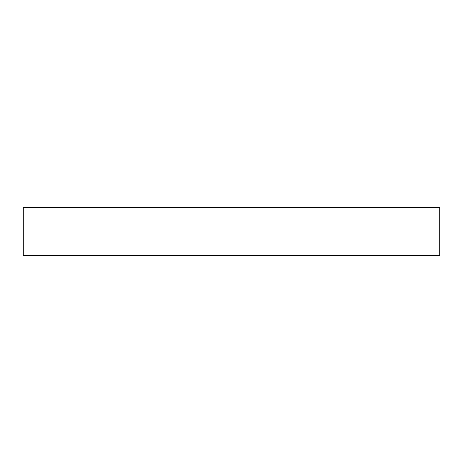 <?xml version="1.0" encoding="UTF-8"?>
<svg xmlns="http://www.w3.org/2000/svg" width="463" height="463" viewBox="0 0 463 463"><rect width="100%" height="100%" fill="white"/><g stroke="black" fill="none" stroke-linecap="round" stroke-linejoin="round"><path stroke-width="0.69" d="M49.454 207.297L57.204 207.297L49.454 207.297M107.329 207.297L115.079 207.297L107.329 207.297M231.5 207.297L223.756 207.297L231.5 207.297M355.671 207.297L347.921 207.297L355.671 207.297M413.546 207.297L405.796 207.297L413.546 207.297M23.15 207.297L23.15 255.703L439.85 255.703L439.85 207.297L23.15 207.297L439.85 207.297L439.85 255.703L23.15 255.703L23.15 207.297"/></g></svg>
